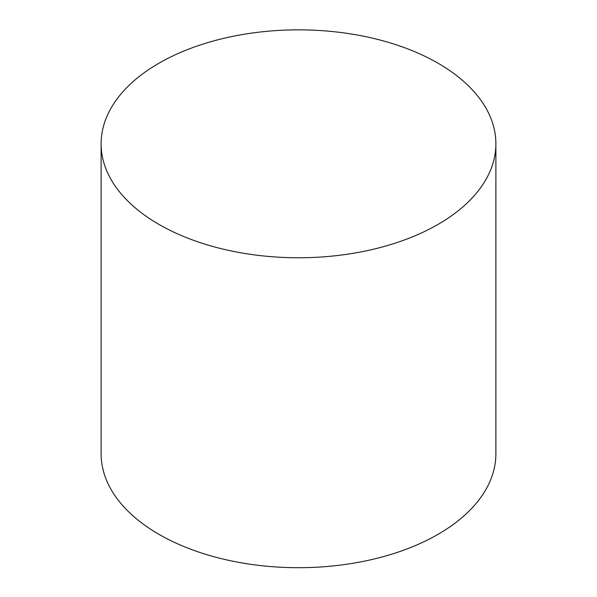 <?xml version="1.0" encoding="UTF-8"?>
<svg xmlns="http://www.w3.org/2000/svg" width="597" height="597" viewBox="0 0 597 597"><rect width="100%" height="100%" fill="white"/><g stroke="black" fill="none" stroke-linecap="round" stroke-linejoin="round"><path stroke-width="0.9" d="M101.117 143.81L101.117 453.742A197.383 113.96 0 0 0 158.929 534.322A197.383 113.96 0 0 0 374.035 559.023A197.383 113.96 0 0 0 495.883 453.742L495.883 143.81A197.383 113.96 0 0 0 298.5 29.85A197.383 113.96 0 0 0 101.117 143.81A197.383 113.96 0 0 0 158.929 224.39A197.383 113.96 0 0 0 374.035 249.091A197.383 113.96 0 0 0 495.883 143.81"/></g></svg>
